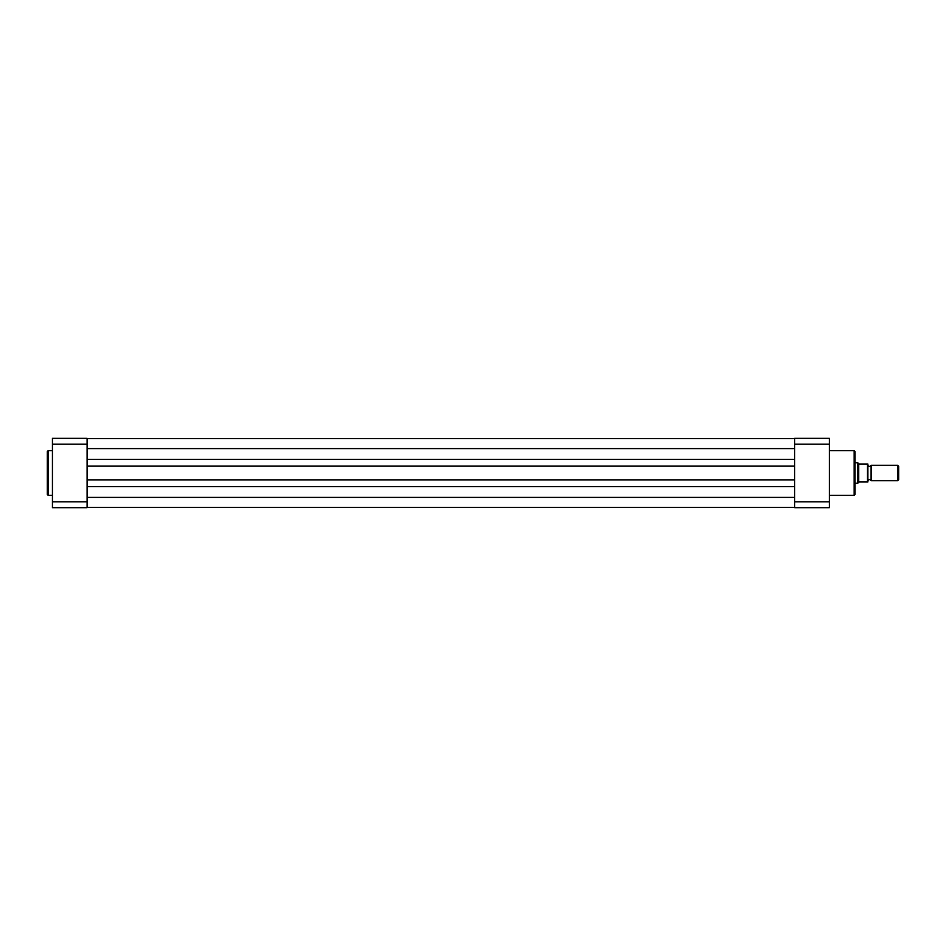 <?xml version="1.0" encoding="UTF-8"?>
<svg xmlns="http://www.w3.org/2000/svg" width="946" height="946" viewBox="0 0 946 946"><rect width="100%" height="100%" fill="white"/><g stroke="black" fill="none" stroke-linecap="round" stroke-linejoin="round"><path stroke-width="1.42" d="M87.115 507.352L794.687 507.352M87.115 486.682L794.687 486.682M87.115 479.87L794.687 479.87M87.115 466.13L794.687 466.13M87.115 459.318L794.687 459.318M87.115 438.648L794.687 438.648M47.3 473L47.3 451.549L48.199 450.651L48.199 495.349L47.3 494.451L47.3 473M52.432 501.806L52.432 438.329L87.115 438.329L87.115 507.671L52.432 507.671L52.432 501.806L87.115 501.806M87.115 444.194L52.432 444.194M855.042 451.549L855.042 494.451L854.143 495.349L854.143 450.651L855.042 451.549M794.687 501.806L794.687 438.329L829.358 438.329L829.358 507.671L794.687 507.671L794.687 501.806L829.358 501.806M829.358 444.194L794.687 444.194M867.884 480.71A1.726 1.726 0 0 1 871.089 480.71L871.089 465.29A1.726 1.726 0 0 1 867.884 465.29M871.089 465.29L897.659 465.29L898.7 466.343L898.7 479.657L897.659 480.71L897.659 465.29M871.089 480.71L897.659 480.71M855.042 462.724L857.608 462.724L857.608 483.276L855.042 483.276M867.884 464.013L867.884 481.987M857.608 462.724L859.275 464.013L867.494 464.013L867.494 481.987L859.275 481.987L857.608 483.276M858.732 463.788L858.732 482.212M87.115 497.395L794.687 497.395M87.115 448.605L794.687 448.605M52.432 450.651L48.199 450.651M52.432 495.349L48.199 495.349M829.358 450.651L854.143 450.651M829.358 495.349L854.143 495.349"/></g></svg>
